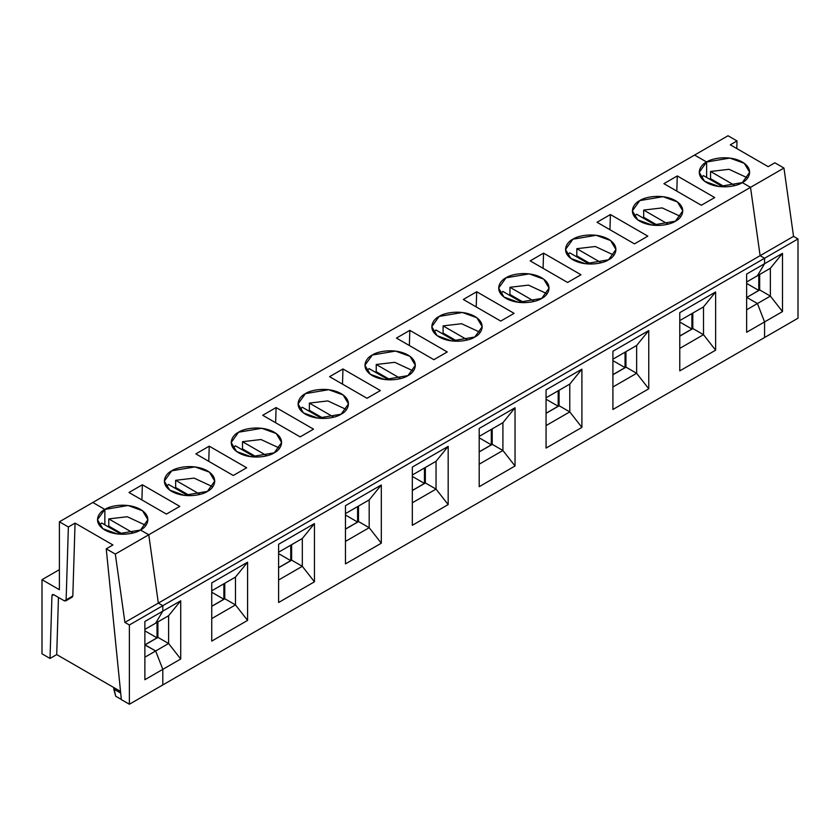 <?xml version="1.0" encoding="UTF-8"?>
<svg xmlns="http://www.w3.org/2000/svg" width="840" height="840" viewBox="0 0 840 840"><rect width="100%" height="100%" fill="white"/><g stroke="black" fill="none" stroke-linecap="round" stroke-linejoin="round"><path stroke-width="1.26" d="M65.615 600.947L72.293 597.093L72.817 596.012L66.129 599.865L72.817 596.012L75.064 523.11L112.927 544.971L75.064 523.11L68.376 526.974L66.129 599.865L65.615 600.947L64.344 600.831L53.739 594.699L64.344 600.831L66.129 599.865L68.376 526.974L59.388 521.787L59.388 589.722L42 579.684L42 653.803L50.022 658.445L51.954 595.654L53.739 594.699L52.479 594.573L51.954 595.654L53.676 594.668L51.954 595.654L50.022 658.445L56.711 654.581L120.519 691.425L56.711 654.581L58.464 597.429L56.711 654.581L50.022 658.445L42 653.803L42 579.684L59.388 589.722L59.388 521.787L68.376 526.974L75.064 523.11L72.817 596.012L71.033 596.967M162.803 684.947L129.37 704.246L121.349 699.615L129.37 704.246L162.803 684.947L162.803 669.354L162.803 684.947L764.568 337.522L764.568 321.93L757.439 303.544L746.823 297.423L757.439 303.544L764.568 321.93L764.568 337.522L798 318.213L764.568 337.522L764.568 321.93L782.492 311.588L764.568 321.93L764.568 337.522L162.803 684.947L162.803 669.354L144.879 679.707L144.879 621.485L162.803 611.131L155.662 623.186L162.803 611.131L162.803 605.682L162.803 611.131L144.879 621.485L144.879 679.707L162.803 669.354L155.662 650.979L162.803 669.354L162.803 684.947M115.678 696.202L113.767 687.519L113.767 689.062L120.687 693.063L113.767 689.062L115.678 696.202L121.328 699.457L115.678 696.202M92.82 502.478L104.853 509.429L104.853 524.874L104.853 509.429L92.82 502.478L59.388 521.787L694.586 155.053L706.619 162.005L694.586 155.053L728.018 135.755L694.586 155.053L706.619 162.005C711.123 158.582 728.837 154.518 742.276 162.005C755.234 169.764 748.209 179.991 742.276 182.595L750.519 187.352L742.276 182.595L749.669 172.294L744.303 163.317L729.845 158.078L706.619 162.005L706.619 177.44L706.619 162.005L706.619 177.44L706.619 162.005L694.586 155.053L92.82 502.478L104.853 509.429L97.461 519.719L102.827 528.696L117.285 533.946L140.511 530.019L148.754 534.776L158.34 603.11L162.803 605.682L129.37 624.981L129.37 704.246L129.37 624.981L124.908 622.409L115.322 554.075L106.239 548.835L121.349 699.615L106.239 548.835L115.322 554.075L148.754 534.776L140.511 530.019C136.017 533.442 118.293 537.495 104.853 530.019C91.896 522.26 98.921 512.022 104.853 509.429C109.347 506.006 127.071 501.953 140.511 509.429C153.468 517.188 146.444 527.426 140.511 530.019L148.754 534.776L115.322 554.075L124.908 622.409L158.34 603.11L148.754 534.776L158.34 603.11L124.908 622.409L129.37 624.981L162.803 605.682L158.34 603.11L760.116 255.675L750.519 187.352L760.116 255.675L793.538 236.376L783.951 168.042L750.519 187.352L783.951 168.042L774.869 162.803L768.18 166.666L730.317 144.805L737.005 140.941L728.018 135.755L737.005 140.941L736.775 148.523L737.005 140.941L730.317 144.805L768.18 166.666L774.869 162.803L783.951 168.042L793.538 236.376L798 238.948L798 318.213L798 238.948L764.568 258.258L760.116 255.675L764.568 258.258L764.568 263.708L764.568 258.258L798 238.948L793.538 236.376L760.116 255.675L764.568 258.258L764.568 263.708L782.492 253.365L782.492 311.588L770.364 296.09L757.439 303.544L770.364 296.09L759.759 289.957L746.823 297.423L759.759 289.957L770.364 296.09L770.364 268.286L770.364 296.09L782.492 311.588L782.492 253.365L770.364 268.286L782.492 253.365L764.568 263.708L757.439 275.751L764.568 263.708L757.439 275.751L770.364 268.286L757.439 275.751L764.568 263.708L764.568 258.258L760.116 255.675L750.519 187.352L760.116 255.675L158.34 603.11L162.803 605.682L764.568 258.258L162.803 605.682L162.803 611.131L180.716 600.789L180.716 659.012L162.803 669.354L180.716 659.012L168.599 643.514L144.879 657.206L155.662 650.979L145.058 644.847L155.662 650.979L162.803 669.354L155.662 650.979L144.879 644.952L155.662 650.979L168.599 643.514L180.716 659.012L180.716 600.789L162.803 611.131L162.803 605.682L158.34 603.11L148.754 534.776L750.519 187.352L148.754 534.776L140.511 530.019L147.893 519.719L142.537 510.752L128.079 505.502L104.853 509.429L92.82 502.478M112.927 544.971L106.239 548.835L112.927 544.971M59.388 569.657L42 579.684L59.388 569.657M99.456 525.389L101.651 523.016L99.456 525.389M121.107 534.25L101.651 523.016L121.107 534.25M144.879 629.412L155.662 623.186L144.879 629.412M746.739 297.476L758.772 290.419L746.739 297.476M709.496 179.099L710.546 178.678L710.546 171.476L729.047 169.302L747.684 177.954L729.047 169.302L710.546 171.476L710.546 178.678L709.496 179.099M724.7 186.858L710.546 178.678L724.7 186.858M734.916 185.546L710.546 171.476L734.916 185.546M759.665 290.01L759.665 274.47L759.665 290.01M758.772 274.985L758.772 290.419L746.645 283.427L758.772 290.419L758.772 274.985M746.823 297.423L757.439 303.544L764.568 321.93L746.645 332.272L746.645 274.05L764.568 263.708L746.645 274.05L746.645 332.272L764.568 321.93L757.439 303.544L746.645 309.781L757.439 303.544L746.823 297.423M742.276 182.595L750.519 187.352L742.276 182.595C737.783 186.018 720.058 190.071 706.619 182.595C693.662 174.825 700.686 164.598 706.619 162.005L699.237 172.294L704.592 181.272L719.061 186.522L742.276 182.595M715.627 350.185L679.78 370.881L679.78 312.659L715.627 291.963L715.627 350.185L703.5 334.688L679.78 348.38L703.5 334.688L715.627 350.185L715.627 291.963L679.78 312.659L679.78 370.881L715.627 350.185M648.764 388.794L612.917 409.479L612.917 351.256L648.764 330.572L648.764 388.794L636.636 373.296L612.917 386.988L636.636 373.296L648.764 388.794L648.764 330.572L612.917 351.256L612.917 409.479L648.764 388.794M581.9 427.392L546.063 448.088L546.063 389.865L581.9 369.169L581.9 427.392L569.772 411.894L546.063 425.586L569.772 411.894L581.9 427.392L581.9 369.169L546.063 389.865L546.063 448.088L581.9 427.392M515.035 466.001L479.199 486.685L479.199 428.463L515.035 407.778L515.035 466.001L502.908 450.492L479.199 464.184L502.908 450.492L515.035 466.001L515.035 407.778L479.199 428.463L479.199 486.685L515.035 466.001M448.171 504.599L412.335 525.294L412.335 467.072L448.171 446.376L448.171 504.599L436.044 489.101L412.335 502.793L436.044 489.101L448.171 504.599L448.171 446.376L412.335 467.072L412.335 525.294L448.171 504.599M381.308 543.207L345.471 563.892L345.471 505.669L381.308 484.985L381.308 543.207L369.18 527.698L345.471 541.391L369.18 527.698L381.308 543.207L381.308 484.985L345.471 505.669L345.471 563.892L381.308 543.207M314.444 581.805L278.607 602.5L278.607 544.278L314.444 523.582L314.444 581.805L302.316 566.307L278.607 579.999L302.316 566.307L314.444 581.805L314.444 523.582L278.607 544.278L278.607 602.5L314.444 581.805M247.579 620.403L211.743 641.099L211.743 582.876L247.579 562.191L247.579 620.403L235.463 604.905L211.743 618.597L235.463 604.905L247.579 620.403L247.579 562.191L211.743 582.876L211.743 641.099L247.579 620.403M675.413 221.193C670.919 224.616 653.195 228.669 639.755 221.193C626.808 213.434 633.822 203.207 639.755 200.603C644.259 197.179 661.973 193.127 675.413 200.603C688.37 208.362 681.345 218.6 675.413 221.193L682.804 210.903L677.439 201.925L662.981 196.675L639.755 200.603L632.373 210.903L637.728 219.87L652.197 225.12L675.413 221.193M663.904 183.666L677.271 175.938L714.693 197.547L701.316 205.265L663.904 183.666L701.316 205.265L714.693 197.547L677.271 175.938L663.904 183.666M608.559 259.791C604.054 263.225 586.331 267.278 572.891 259.791C559.944 252.032 566.958 241.804 572.891 239.211C577.395 235.788 595.119 231.725 608.559 239.211C621.505 246.971 614.492 257.197 608.559 259.791L615.941 249.501L610.575 240.524L596.117 235.284L572.891 239.211L565.509 249.501L570.875 258.478L585.333 263.718L608.559 259.791M597.041 222.264L610.418 214.547L647.829 236.145L634.462 243.873L597.041 222.264L634.462 243.873L647.829 236.145L610.418 214.547L597.041 222.264M541.695 298.399C537.191 301.822 519.466 305.875 506.027 298.399C493.08 290.64 500.094 280.413 506.027 277.809C510.531 274.386 528.255 270.333 541.695 277.809C554.642 285.569 547.627 295.806 541.695 298.399L549.077 288.11L543.711 279.132L529.253 273.882L506.027 277.809L498.645 288.11L504.011 297.077L518.469 302.327L541.695 298.399M530.177 260.873L543.553 253.145L580.965 274.754L567.599 282.471L530.177 260.873L567.599 282.471L580.965 274.754L543.553 253.145L530.177 260.873M474.831 336.998C470.327 340.431 452.613 344.484 439.163 336.998C426.216 329.238 433.241 319.011 439.163 316.418C443.667 312.984 461.391 308.931 474.831 316.418C487.778 324.177 480.764 334.404 474.831 336.998L482.213 326.707L476.858 317.73L462.389 312.491L439.163 316.418L431.781 326.707L437.147 335.685L451.605 340.925L474.831 336.998M463.312 299.471L476.69 291.753L514.101 313.352L500.735 321.08L463.312 299.471L500.735 321.08L514.101 313.352L476.69 291.753L463.312 299.471M407.967 375.606C403.463 379.029 385.749 383.082 372.309 375.606C359.352 367.846 366.377 357.62 372.309 355.016C376.803 351.593 394.527 347.54 407.967 355.016C420.913 362.775 413.899 373.012 407.967 375.606L415.349 365.316L409.994 356.339L395.524 351.089L372.309 355.016L364.917 365.316L370.282 374.283L384.741 379.533L407.967 375.606M396.449 338.079L409.826 330.351L447.237 351.96L433.87 359.678L396.449 338.079L433.87 359.678L447.237 351.96L409.826 330.351L396.449 338.079M341.103 414.204C336.599 417.638 318.885 421.691 305.445 414.204C292.488 406.445 299.512 396.218 305.445 393.624C309.939 390.191 327.663 386.137 341.103 393.624C354.06 401.383 347.036 411.611 341.103 414.204L348.485 403.914L343.13 394.937L328.661 389.697L305.445 393.624L298.053 403.914L303.419 412.892L317.877 418.131L341.103 414.204M329.584 376.677L342.962 368.959L380.373 390.558L367.006 398.286L329.584 376.677L367.006 398.286L380.373 390.558L342.962 368.959L329.584 376.677M274.239 452.812C269.735 456.236 252.021 460.288 238.581 452.812C225.624 445.053 232.649 434.816 238.581 432.222C243.075 428.799 260.799 424.746 274.239 432.222C287.196 439.981 280.171 450.219 274.239 452.812L281.62 442.522L276.266 433.545L261.797 428.295L238.581 432.222L231.189 442.522L236.554 451.49L251.013 456.74L274.239 452.812M262.721 415.286L276.098 407.558L313.519 429.167L300.143 436.884L262.721 415.286L300.143 436.884L313.519 429.167L276.098 407.558L262.721 415.286M207.375 491.411C202.881 494.844 185.157 498.897 171.717 491.411C158.76 483.651 165.784 473.424 171.717 470.831C176.211 467.397 193.935 463.344 207.375 470.831C220.332 478.59 213.308 488.817 207.375 491.411L214.757 481.12L209.402 472.143L194.943 466.904L171.717 470.831L164.325 481.12L169.691 490.098L184.149 495.338L207.375 491.411M195.857 453.884L209.234 446.166L246.656 467.765L233.279 475.493L195.857 453.884L233.279 475.493L246.656 467.765L209.234 446.166L195.857 453.884M128.993 492.492L142.37 484.764L179.791 506.373L166.415 514.091L128.993 492.492L166.415 514.091L179.791 506.373L142.37 484.764L128.993 492.492M703.416 175.591L722.873 186.827L703.416 175.591L701.222 177.954M642.631 217.707L643.682 217.287L643.682 210.073L662.183 207.911L680.82 216.562L662.183 207.911L643.682 210.073L643.682 217.287L642.631 217.707M634.357 216.562L636.552 214.2L634.357 216.562M657.836 225.456L643.682 217.287L657.836 225.456M668.052 224.144L643.682 210.073L668.052 224.144M676.809 191.111L677.271 175.938L676.809 191.111M679.78 320.586L703.5 306.894L715.627 291.963L703.5 306.894L703.5 334.688L703.5 306.894L679.78 320.586M692.8 313.068L692.8 328.619L692.8 313.068M692.895 328.566L703.5 334.688L692.895 328.566L679.78 336.126L692.895 328.566M691.908 313.582L691.908 329.028L679.78 336.031L691.908 329.028L679.78 322.024L691.908 329.028L691.908 313.582M746.645 281.978L757.439 275.751L746.645 281.978M656.009 225.424L636.552 214.2L656.009 225.424M575.768 256.305L576.817 255.885L576.817 248.682L595.319 246.509L613.956 255.161L595.319 246.509L576.817 248.682L576.817 255.885L575.768 256.305M567.494 255.161L569.688 252.798L567.494 255.161M590.972 264.065L576.817 255.885L590.972 264.065M601.188 262.752L576.817 248.682L601.188 262.752M609.945 229.719L610.418 214.547L609.945 229.719M612.917 359.184L636.636 345.492L648.764 330.572L636.636 345.492L636.636 373.296L636.636 345.492L612.917 359.184M625.937 351.677L625.937 367.217L625.937 351.677M626.031 367.164L636.636 373.296L626.031 367.164L612.917 374.735L626.031 367.164M625.044 352.191L625.044 367.626L612.917 374.63L625.044 367.626L612.917 360.633L625.044 367.626L625.044 352.191M589.145 264.033L569.688 252.798L589.145 264.033M508.904 294.913L509.954 294.494L509.954 287.28L528.455 285.117L547.092 293.769L528.455 285.117L509.954 287.28L509.954 294.494L508.904 294.913M500.63 293.769L502.824 291.406L500.63 293.769M524.107 302.663L509.954 294.494L524.107 302.663M534.324 301.35L509.954 287.28L534.324 301.35M543.081 268.317L543.553 253.145L543.081 268.317M546.063 397.793L569.772 384.101L581.9 369.169L569.772 384.101L569.772 411.894L569.772 384.101L546.063 397.793M559.073 390.274L559.073 405.825L559.073 390.274M559.167 405.772L569.772 411.894L559.167 405.772L546.063 413.332L559.167 405.772M558.18 390.789L558.18 406.235L546.063 413.238L558.18 406.235L546.063 399.231L558.18 406.235L558.18 390.789M522.281 302.631L502.824 291.406L522.281 302.631M442.04 333.512L443.09 333.092L443.09 325.889L461.591 323.715L480.228 332.367L461.591 323.715L443.09 325.889L443.09 333.092L442.04 333.512M433.766 332.367L435.96 330.005L433.766 332.367M457.254 341.26L443.09 333.092L457.254 341.26M467.46 339.959L443.09 325.889L467.46 339.959M476.217 306.925L476.69 291.753L476.217 306.925M479.199 436.391L502.908 422.699L515.035 407.778L502.908 422.699L502.908 450.492L502.908 422.699L479.199 436.391M492.209 428.883L492.209 444.423L492.209 428.883M492.303 444.37L502.908 450.492L492.303 444.37L479.199 451.941L492.303 444.37M491.316 429.397L491.316 444.832L479.199 451.836L491.316 444.832L479.199 437.84L491.316 444.832L491.316 429.397M455.417 341.24L435.96 330.005L455.417 341.24M375.175 372.12L376.226 371.7L376.226 364.487L394.727 362.324L413.364 370.976L394.727 362.324L376.226 364.487L376.226 371.7L375.175 372.12M366.901 370.976L369.096 368.603L366.901 370.976M390.39 379.869L376.226 371.7L390.39 379.869M400.596 378.556L376.226 364.487L400.596 378.556M409.353 345.524L409.826 330.351L409.353 345.524M412.335 474.999L436.044 461.307L448.171 446.376L436.044 461.307L436.044 489.101L436.044 461.307L412.335 474.999M425.344 467.481L425.344 483.031L425.344 467.481M425.439 482.979L436.044 489.101L425.439 482.979L412.335 490.539L425.439 482.979M424.463 467.995L424.463 483.441L412.335 490.445L424.463 483.441L412.335 476.438L424.463 483.441L424.463 467.995M388.553 379.838L369.096 368.603L388.553 379.838M308.322 410.718L309.372 410.298L309.372 403.095L327.863 400.921L346.5 409.574L327.863 400.921L309.372 403.095L309.372 410.298L308.322 410.718M300.038 409.574L302.232 407.211L300.038 409.574M323.526 418.467L309.372 410.298L323.526 418.467M333.732 417.165L309.372 403.095L333.732 417.165M342.489 384.132L342.962 368.959L342.489 384.132M345.471 513.597L369.18 499.905L381.308 484.985L369.18 499.905L369.18 527.698L369.18 499.905L345.471 513.597M358.491 506.09L358.491 521.63L358.491 506.09M358.575 521.577L369.18 527.698L358.575 521.577L345.471 529.148L358.575 521.577M357.599 506.604L357.599 522.039L345.471 529.043L357.599 522.039L345.471 515.035L357.599 522.039L357.599 506.604M321.689 418.446L302.232 407.211L321.689 418.446M241.458 449.327L242.508 448.906L242.508 441.693L260.998 439.53L279.636 448.182L260.998 439.53L242.508 441.693L242.508 448.906L241.458 449.327M233.173 448.182L235.368 445.809L233.173 448.182M256.662 457.076L242.508 448.906L256.662 457.076M266.868 455.763L242.508 441.693L266.868 455.763M275.625 422.73L276.098 407.558L275.625 422.73M278.607 552.206L302.316 538.514L314.444 523.582L302.316 538.514L302.316 566.307L302.316 538.514L278.607 552.206M291.627 544.688L291.627 560.238L291.627 544.688M291.711 560.186L302.316 566.307L291.711 560.186L278.607 567.746L291.711 560.186M290.735 545.202L290.735 560.648L278.607 567.641L290.735 560.648L278.607 553.644L290.735 560.648L290.735 545.202M254.825 457.044L235.368 445.809L254.825 457.044M174.594 487.925L175.644 487.505L175.644 480.302L194.135 478.128L212.772 486.78L194.135 478.128L175.644 480.302L175.644 487.505L174.594 487.925M189.798 495.673L175.644 487.505L189.798 495.673M200.004 494.372L175.644 480.302L200.004 494.372M208.761 461.339L209.234 446.166L208.761 461.339M211.743 590.803L235.463 577.111L247.579 562.191L235.463 577.111L235.463 604.905L235.463 577.111L211.743 590.803M224.763 583.296L224.763 598.836L224.763 583.296M224.847 598.784L235.463 604.905L224.847 598.784L211.743 606.354L224.847 598.784M223.871 583.811L223.871 599.246L211.743 606.249L223.871 599.246L211.743 592.242L223.871 599.246L223.871 583.811M155.662 623.186L162.803 611.131L155.662 623.186L168.599 615.72L180.716 600.789L168.599 615.72L168.599 643.514L168.599 615.72L155.662 623.186M104.853 524.874L104.853 509.429L104.853 524.874M168.504 484.418L187.96 495.653L168.504 484.418L166.309 486.78M107.73 526.533L108.78 526.113L108.78 518.899L127.27 516.736L145.908 525.389L127.27 516.736L108.78 518.899L108.78 526.113L107.73 526.533M122.934 534.282L108.78 526.113L122.934 534.282M133.14 532.97L108.78 518.899L133.14 532.97M141.907 499.937L142.37 484.764L141.907 499.937M157.899 621.894L157.899 637.434L157.899 621.894M157.983 637.392L168.599 643.514L157.983 637.392L145.058 644.847L157.983 637.392M157.007 622.409L157.007 637.854L144.974 644.795L157.007 637.854L144.879 630.851L157.007 637.854L157.007 622.409"/></g></svg>
